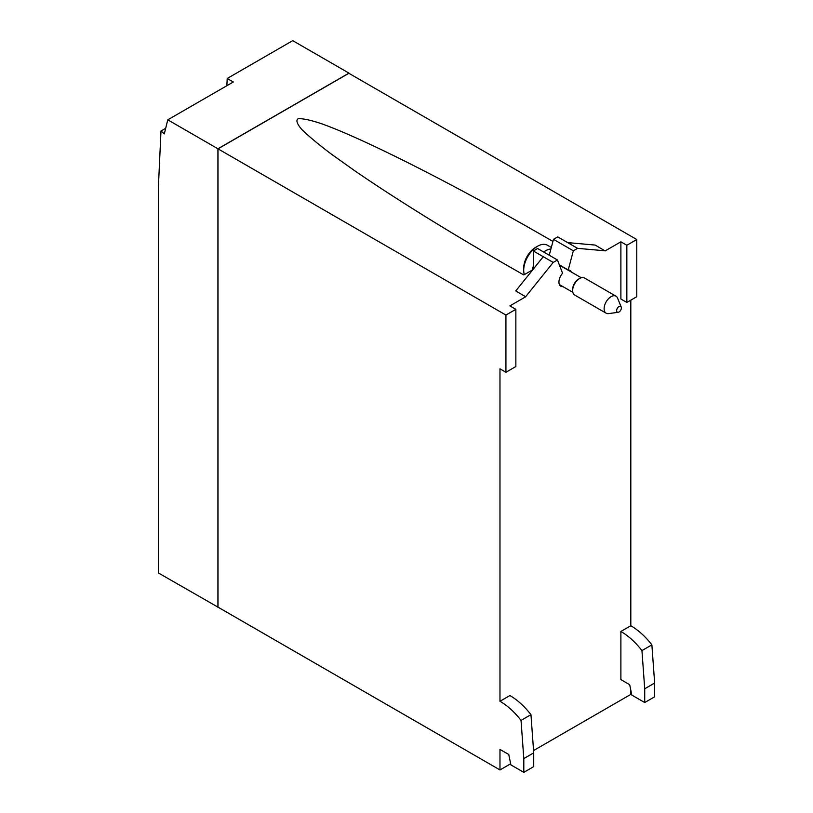<?xml version="1.0" encoding="UTF-8"?>
<svg xmlns="http://www.w3.org/2000/svg" width="813" height="813" viewBox="0 0 813 813"><rect width="100%" height="100%" fill="white"/><g stroke="black" fill="none" stroke-linecap="round" stroke-linejoin="round"><path stroke-width="1.22" d="M616.64 310.637A3.343 1.931 -60 0 1 618.581 306.836A3.343 1.931 -60 0 1 621.213 307.019A3.343 1.931 -60 0 1 621.376 307.903A3.343 1.931 -60 0 1 618.165 312.304A3.343 1.931 -60 0 1 616.64 310.637M618.165 312.304L608.581 313.615A9.827 5.671 -60 0 1 606.152 313.198A9.827 5.671 -60 0 1 604.12 308.696A9.827 5.671 -60 0 1 608.409 298.808A9.827 5.671 -60 0 1 615.98 296.176A9.827 5.671 -60 0 1 617.555 298.076L621.213 307.019M615.98 296.176L584.506 278.005A9.827 5.671 120 0 0 579.598 278.493A9.827 5.671 120 0 0 572.647 290.526A9.827 5.671 120 0 0 574.679 295.028L606.152 313.198M579.598 278.493L578.602 279.062A8.425 4.868 120 0 0 572.647 289.377L572.647 290.526M226.868 85.711L227.203 78.485L233.301 82.001L167.773 119.826L164.307 133.881L160.994 131.015L158.352 187.752L158.352 572.941L218.118 607.22M167.773 119.826L217.925 148.779L348.97 73.119L292.731 40.65L227.203 78.485M160.994 131.015L165.679 128.302M551.316 247.487L547.423 245.241A19.654 11.352 120 0 0 537.596 246.217L535.615 247.365A16.849 9.726 120 0 0 523.704 268.005L523.704 270.292A19.654 11.352 120 0 0 524.314 274.642M562.942 286.623A9.126 5.264 -60 0 1 560.838 286.217A9.126 5.264 -60 0 1 558.948 282.04A9.126 5.264 -60 0 1 562.566 273.249L557.454 259.977L537.596 248.514L533.338 250.973L543.267 256.705L515.757 290.932L525.686 296.775L515.757 290.932M549.242 255.231L553.48 239.337L573.338 250.8L568.226 269.987L559.334 264.855M568.226 269.987A9.126 5.264 -60 0 1 569.964 270.414A9.126 5.264 -60 0 1 571.366 272.04M573.338 250.8L577.596 248.351L557.738 236.888L553.48 239.337M620.888 241.807L626.853 245.252L636.782 239.52L636.782 296.715L626.853 302.446L620.888 299.011L620.888 241.807L605.106 250.922L595.177 245.069L567.667 242.62M605.106 250.8L577.596 248.351M620.888 631.467A56.158 32.429 60 0 1 641.945 650.593L644.719 688.784L644.719 702.534L631.813 695.085L629.689 684.688L620.888 679.607L620.888 631.467L630.817 625.736A56.158 32.429 -120 0 1 651.874 644.861L654.648 683.052L654.648 696.802L644.719 702.534M530.96 714.678A56.158 32.429 -120 0 0 509.903 695.542L499.975 701.273A56.158 32.429 -120 0 1 521.031 720.409L530.96 714.678L533.724 752.858L533.724 766.618L523.806 772.35L523.806 758.59L521.031 720.409M525.686 296.664L553.196 262.436L543.267 256.705M553.196 262.436L557.454 259.977M523.806 758.59L533.724 752.858M510.666 763.773L499.975 769.941L499.975 749.423L508.765 754.494L510.899 764.901L523.806 772.35M636.782 239.52L348.868 73.292L218.016 148.84L505.93 315.058L515.859 309.326L515.859 366.531L505.93 372.263L499.975 368.828L499.975 701.273M217.925 148.779L217.925 607.331M499.975 769.941L218.016 607.159L218.016 148.84M630.817 690.237L630.817 694.393L533.562 750.551M644.719 688.784L654.648 683.052M641.945 650.593L651.874 644.861M537.596 246.217A19.654 11.352 120 0 0 523.704 270.292M550.919 248.951A19.654 11.352 120 0 0 543.684 252.02M533.338 250.973L533.338 269.052M533.338 266.207A19.654 11.352 120 0 0 532.19 270.089L523.785 274.946L503.359 263.249C444.681 229.276 395.27 198.545 355.139 171.055L331.491 154.216C318.35 144.277 308.442 136.015 301.755 129.44C297.019 123.932 295.78 120.375 298.025 118.779C302.253 118.332 309.824 119.887 320.739 123.454C362.242 137.925 455.097 184.937 547.047 238.036L552.921 241.441M532.779 269.753L532.19 270.089M515.859 309.326L509.903 305.891L525.686 296.775M630.817 300.16L630.817 625.736M505.93 315.058L505.93 372.263M626.853 245.252L626.853 302.446M572.85 292.345L559.425 284.601M581.275 277.761L559.456 265.16"/></g></svg>
